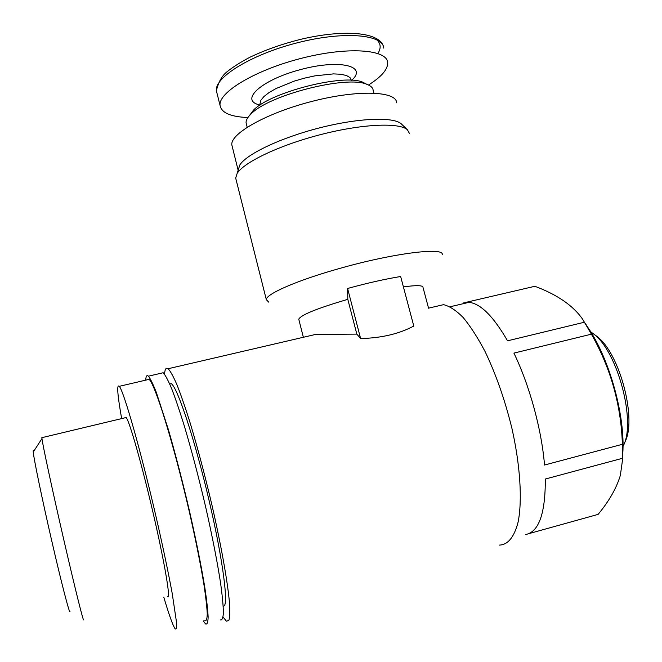 <?xml version="1.0" encoding="UTF-8"?>
<svg xmlns="http://www.w3.org/2000/svg" width="662" height="662" viewBox="0 0 662 662"><rect width="100%" height="100%" fill="white"/><g stroke="black" fill="none" stroke-linecap="round" stroke-linejoin="round"><path stroke-width="0.99" d="M223.086 617.017L226.379 621.179L228.837 620.501C229.822 617.249 230.004 610.943 229.366 601.576C227.397 580.45 221.067 545.008 212.105 505.785C205.013 475.606 197.706 448.008 190.168 422.985C185.385 407.759 181.016 395.098 177.06 385.019C173.444 376.612 170.465 371.183 168.148 368.726C166.088 367.236 164.888 369.073 164.557 374.229M499.305 545.099C507.928 544.851 514.2 537.155 518.131 522.02C522.417 500.257 520.291 465.618 511.933 428.405C504.916 399.873 495.937 374.204 484.989 351.381C477.716 337.587 470.45 326.308 463.201 317.553C456.126 310.412 449.589 306.117 443.581 304.661L435.017 306.647M360.608 338.547C381.444 338.05 399.169 333.88 413.783 326.043L400.651 276.501C384.771 279.124 367.087 283.121 347.6 288.483L347.807 299.34L356.826 334.111L360.608 338.547L347.6 288.483M168.148 368.726L315.65 334.418L356.826 334.111M428.372 307.491L423.035 287.49C423.142 285.281 416.605 285.09 403.406 286.903M347.807 299.34C317.396 308.269 301.045 314.872 298.752 319.167L298.926 319.87M442.191 254.762C444.972 246.835 393.65 253.083 339.945 268.358C297.594 280.167 266.033 293.978 266.306 299.596L268.673 302.12M622.76 453.809C625.507 416.166 609.503 358.713 587.848 327.392L585.398 323.553M528.764 533.671L598.117 514.382C609.164 501.018 616.579 488.01 620.36 475.333L622.768 458.203L622.388 444.293C621.064 404.912 610.736 368.204 591.414 334.169L582.543 319.084C573.135 305.604 557.247 294.664 534.879 286.282L465.916 302.36M622.768 458.203L545.314 479.04C545.414 513.489 538.86 531.983 525.645 534.54M622.388 444.293L544.528 465.03C541.582 429.199 529.418 385.011 513.911 353.111L591.414 334.169M584.563 322.187L507.539 340.822C493.463 316.453 480.645 303.626 469.093 302.327L450.102 306.763M463.756 303.577L463.102 303.014L469.093 302.327M624.44 442.861C637.614 421.115 619.988 353.276 596.958 336.42L590.711 331.819M623 446.312C636.563 423.018 617.82 351.671 593.715 334.053L596.958 336.42M223.193 606.011C229.16 608.477 223.351 561.417 209.151 500.795C195.017 440.222 177.565 387.618 171.301 383.679L169.695 383.952M220.223 619.897C222.002 620.509 223.061 618.143 223.392 612.789C223.268 605.697 222.333 595.775 220.578 583.048C217.26 561.575 212.279 536.187 205.642 506.902C198.716 477.393 191.599 450.4 184.309 425.923C179.692 411.019 175.48 398.623 171.69 388.735C168.222 380.493 165.384 375.164 163.191 372.739L160.717 373.31M203.308 620.906L205.559 623.976C207.14 624.647 207.992 622.33 208.133 617.025C207.818 609.959 206.701 600.062 204.79 587.335C201.265 565.861 196.159 540.432 189.481 511.064C182.555 481.473 175.538 454.38 168.438 429.779L156.306 392.367C153.03 384.059 150.39 378.664 148.404 376.182C146.815 374.775 145.921 376.099 145.714 380.145M204.773 620.699C206.304 621.304 207.123 618.995 207.247 613.782C206.925 606.855 205.824 597.19 203.962 584.778C200.512 563.842 195.538 539.091 189.042 510.543C173.552 443.308 154.974 383.795 149.082 379.359L146.997 379.847M163.862 597.397C169.075 614.998 172.815 625.441 175.099 628.735L175.231 628.9C176.357 629.62 176.779 627.419 176.514 622.28L172.203 593.392C168.33 572.448 163.109 547.623 156.555 518.917C140.981 451.302 123.761 391.11 119.292 386.327C116.62 383.786 117.406 394.544 121.651 418.591M167.635 596.735C170.962 600.335 164.73 563.122 153.385 514.151C142.073 465.221 129.529 421.264 126.177 417.515L125.118 417.763M83.627 619.731C83.578 622.76 74.707 587.169 63.676 539.257C52.654 491.403 42.922 446.13 41.938 438.625L42.153 437.615M69.99 611.63C69.502 613.988 61.351 582.626 51.735 540.813C42.111 499.049 33.861 459.147 33.249 452.055C33.092 450.317 33.257 450.052 33.762 451.269M368.494 85.009C381.502 76.8 387.899 69.344 387.684 62.65C387.154 49.319 347.831 46.39 301.566 58.264C255.292 69.982 218.228 92.382 220.057 105.374C221.323 112.78 230.608 116.835 247.919 117.538M366.434 84.091L362.958 82.287C344.066 73.399 270.187 92.233 253.447 110.198L249.144 115.958M373.898 93.077L373.202 90.479C372.963 87.889 370.894 85.853 366.98 84.38C347.161 75.038 268.714 95.038 251.113 113.914C247.588 117.282 245.908 120.277 246.082 122.875L246.529 124.638M396.654 102.825C396.505 91.091 358.159 89.552 312.679 101.212C267.191 112.739 230.376 133.434 231.816 144.837L232.37 147.014M401.892 124.456L401.189 123.786C393.203 116.62 358.324 117.968 319.638 127.857C280.945 137.688 246.86 153.923 239.843 164.912L235.68 178.07L236.202 180.13M231.816 144.837L238.196 170.465M409.579 133.741L407.387 129.719C399.186 122.354 362.478 123.902 321.591 134.353C280.705 144.746 244.741 161.718 237.435 173.039M377.911 53.473C381.287 47.97 380.84 43.369 376.562 39.654M383.778 48.136C383.108 34.316 343.71 30.891 297.519 42.749C251.312 54.45 214.43 77.305 216.383 90.802L217.037 93.392M351.654 80.301C368.089 65.91 339.432 58.885 299.836 69.767C260.199 80.392 239.048 100.823 260.133 105.026M351.373 80.276L349.991 77.553L346.449 75.509L340.864 74.26L333.483 73.887L314.831 75.873L304.512 78.141L294.259 81.112L276.071 88.526L269.07 92.556L263.939 96.536L260.894 100.26L260.034 103.553L260.373 104.869L260.05 103.611M443.581 304.661L428.19 308.235M298.752 319.167L303.362 337.272M163.191 372.739L148.404 376.182M149.082 379.359L119.292 386.327M126.177 417.515L41.822 437.69M33.249 452.055L41.938 438.625M383.273 46.059C378.962 31.942 343.23 29.186 300.3 39.422C281.938 44.064 265.255 49.956 250.253 57.089C241.076 61.864 233.38 66.721 227.165 71.661C221.985 75.667 218.386 82.047 216.383 90.802L220.057 105.374M253.447 110.198L251.113 113.914M362.958 82.287L366.98 84.38M246.082 122.875L247.183 127.212M401.189 123.786L407.387 129.719M235.68 178.07L266.306 299.596"/></g></svg>
